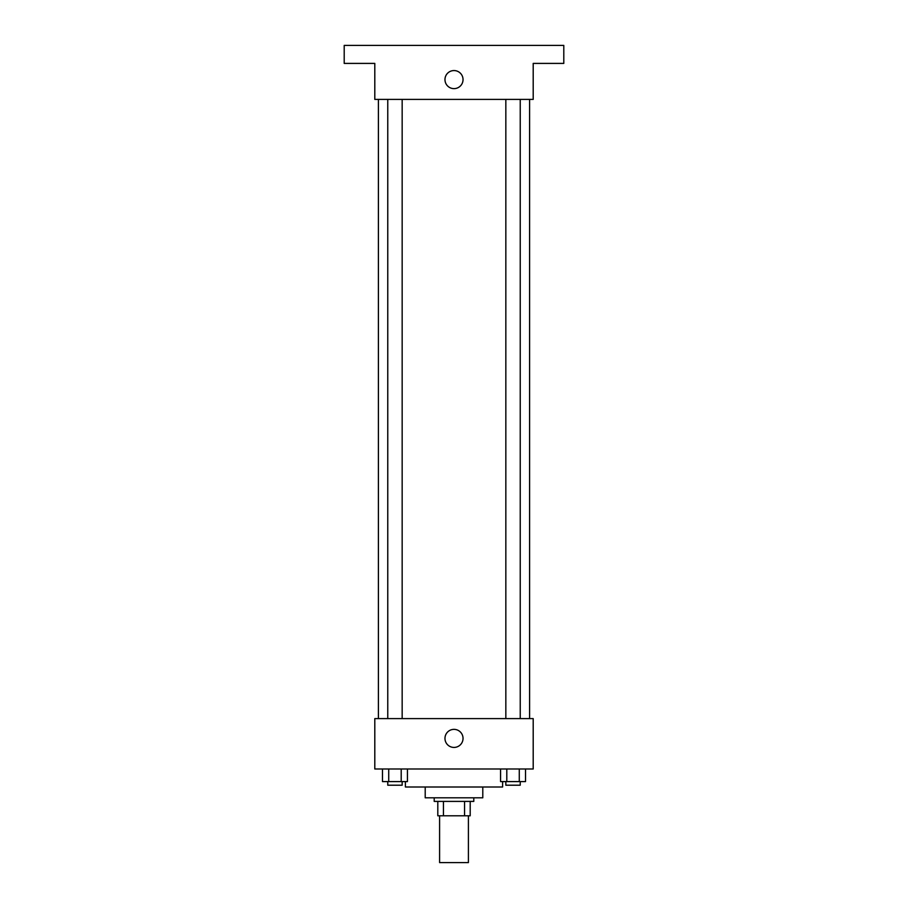 <?xml version="1.0" encoding="UTF-8"?>
<svg xmlns="http://www.w3.org/2000/svg" width="908" height="908" viewBox="0 0 908 908"><rect width="100%" height="100%" fill="white"/><g stroke="black" fill="none" stroke-linecap="round" stroke-linejoin="round"><path stroke-width="1.36" d="M439.597 815.804L439.597 862.6L468.403 862.6L468.403 815.804M464.567 801.401L464.567 815.804L437.804 815.804L437.804 801.401M464.567 815.804L470.196 815.804L470.196 801.401L470.196 815.804M473.794 797.803L473.794 801.401L434.206 801.401L434.206 797.803M443.433 801.401L443.433 815.804M482.795 786.998L482.795 797.803L425.205 797.803L425.205 786.998M502.601 781.595L502.601 786.998L405.399 786.998L405.399 781.595M533.2 768.997L374.8 768.997L374.8 718.603L533.2 718.603L533.2 768.997M463.035 738.397A9.035 9.035 0 0 1 449.483 746.217A9.035 9.035 0 0 1 449.483 730.577A9.035 9.035 0 0 1 463.035 738.397M529.602 99.403L529.602 718.603M505.835 718.603L505.835 99.403M402.165 99.403L402.165 718.603M533.2 99.403L374.8 99.403L374.8 63.401L344.2 63.401L344.2 45.4L563.8 45.4L563.8 63.401L533.2 63.401L533.2 99.403M463.035 79.598A9.035 9.035 0 0 1 449.483 87.418A9.035 9.035 0 0 1 449.483 71.777A9.035 9.035 0 0 1 463.035 79.598M525.516 768.997L525.516 781.595L500.569 781.595L500.569 768.997M519.274 768.997L519.274 781.595M506.8 768.997L506.8 781.595M520.239 781.595L520.239 785.204L505.835 785.204L505.835 781.595M407.431 768.997L407.431 781.595L382.484 781.595L382.484 768.997M401.2 768.997L401.2 781.595M388.726 768.997L388.726 781.595M402.165 781.595L402.165 785.204L387.761 785.204L387.761 781.595M378.398 99.403L378.398 718.603M520.239 718.603L520.239 99.403M387.761 99.403L387.761 718.603"/></g></svg>
